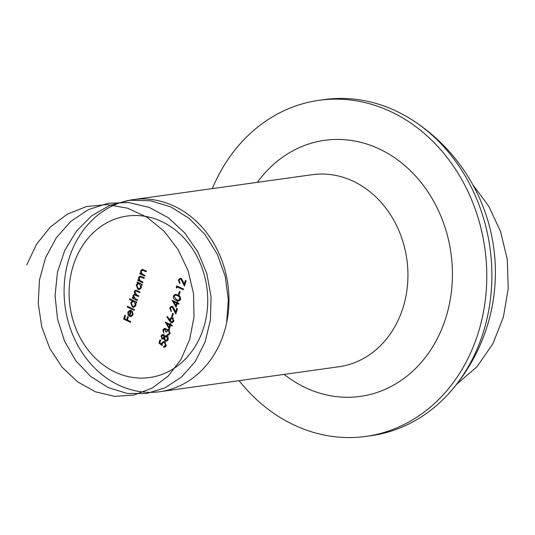 <?xml version="1.0" encoding="UTF-8"?>
<svg xmlns="http://www.w3.org/2000/svg" width="535" height="535" viewBox="0 0 535 535"><rect width="100%" height="100%" fill="white"/><g stroke="black" fill="none" stroke-linecap="round" stroke-linejoin="round"><path stroke-width="0.8" d="M176.804 288.104L176.242 287.308L176.697 285.85L183.545 289.074L183.324 289.783L177.179 286.887L176.804 288.104M180.556 299.373L178.784 300.938L176.142 300.316C174.129 299.633 173.2 298.189 173.36 295.975L175.192 294.37L177.801 294.952C179.813 295.674 180.736 297.146 180.556 299.373M170.364 308.254L171.381 310.828L171.16 311.53L169.675 307.886L171.374 306.274L172.444 306.461L174.41 309.217L175.627 312.052L176.764 308.381L177.466 308.708L175.808 314.072L172.283 307.19L171.601 307.077L170.364 308.254M169.301 320.659L166.9 316.834L167.442 316.466L169.562 319.85L169.749 319.007L171.427 317.436L172.504 317.616L173.842 321.074L172.163 322.659L171.013 322.485L169.301 320.659L170.331 320.518M167.923 329.42L167.301 329.507L168.665 329.607L170.03 333.379L168.237 335.131L167.194 335.064L167.415 334.355L168.552 334.181L169.334 333.037L168.505 330.342L166.305 332.088L165.603 331.76L165.108 329.206L163.543 330.289L163.864 333.144L162.834 329.968L164.459 328.37L165.328 328.497L166.452 330.088L167.595 329.44M167.415 334.355L169.769 334.014M169.448 330.215L167.856 330.242L169.555 330.008M166.037 329.078L164.64 329.132L166.338 328.891M163.777 346.439L165.542 345.276L164.426 342.454L163.61 342.306L162.326 343.644L162.138 345.55L158.962 343.122L159.965 339.885L160.667 340.22L159.838 342.902L161.51 344.179L161.664 343.182L163.416 341.524L164.673 341.758L166.231 345.65L164.526 347.235L163.556 347.148L163.777 346.439L166.044 346.232M142.069 276.655L140.585 276.862L139.133 277.886L139.856 280.474L142.972 282.072L142.751 282.781L137.749 280.42L137.97 279.711L138.873 280.139L138.558 277.478L140.016 276.067L144.323 277.718L144.102 278.427L140.137 276.849L141.454 276.742M137.274 300.489L132.265 298.129L132.486 297.42L133.355 297.828L133.014 295.387L134.793 294.123L134.238 291.441L135.542 290.184L139.936 291.889L139.715 292.591L135.716 290.94L134.813 291.849L136.766 294.919L138.712 295.835L138.491 296.544L134.492 294.905L133.589 295.801L135.382 298.784L137.488 299.781L137.274 300.489M134.312 294.136L135.362 294.043M134.231 310.307L127.21 306.996L127.43 306.287L134.452 309.598L134.231 310.307M130.507 322.344L123.659 319.121L124.849 315.275L125.551 315.603L124.581 318.74L126.688 319.736L127.658 316.6L128.36 316.927L127.39 320.064L130.727 321.635L130.507 322.344M73.121 266.015A81.527 69.069 82.1 0 1 191.236 247.01A81.527 69.069 82.1 0 1 150.883 377.362A81.527 69.069 82.1 0 1 73.121 266.015M130.293 310.206L131.456 310.501L129.858 315.663L130.874 315.831L132.352 314.426L131.958 311.805L132.439 311.316L132.994 314.627L130.955 316.546L129.523 316.319L128.052 314.868L127.818 312.173L129.891 310.226M129.53 299.506L129.744 298.798L136.773 302.108L136.552 302.817L135.683 302.409L135.91 305.211L133.743 307.224L132.372 306.99L130.734 302.75L132.513 300.911L129.53 299.506L130.854 299.319M137.027 282.748L137.248 282.039L142.25 284.399L142.036 285.108L141.166 284.7L141.394 287.502L139.22 289.515L137.856 289.281L136.218 285.041L137.956 283.182L137.027 282.748L138.358 282.56M144.136 269.981L142.651 270.188L141.207 271.212L141.922 273.8L145.038 275.391L144.818 276.1L139.816 273.739L140.036 273.031L140.939 273.459L140.625 270.797L142.089 269.386L146.389 271.038L146.169 271.747L142.21 270.168L143.52 270.061M163.449 334.569L164.533 336.368L165.89 335.539L166.826 335.699L168.057 336.963L168.164 339.417L166.318 341.256L165.221 341.089L163.824 338.648L162.018 339.116L160.975 335.973L162.587 334.435L163.449 334.569L162.921 335.171M169.341 329.112L165.275 322.097L170.016 324.33L170.297 323.421L170.999 323.749L170.718 324.658L172.297 325.407L172.076 326.116L170.498 325.367L169.341 329.112M172.397 316.64L171.695 316.305L172.631 313.269L173.333 313.604L172.397 316.64M176.102 307.257L172.043 300.235L176.777 302.469L177.065 301.559L177.767 301.894L177.48 302.803L179.064 303.546L178.844 304.254L177.266 303.512L176.102 307.257M179.158 294.778L178.456 294.451L179.399 291.414L180.101 291.742L179.158 294.778M179.011 280.32L180.021 282.895L179.807 283.603L178.315 279.952L180.021 278.347L181.091 278.528L183.057 281.283L184.274 284.118L185.411 280.447L186.113 280.781L184.448 286.145L180.93 279.263L180.248 279.15L179.011 280.32M212.301 188.608A169.669 143.741 82.1 0 1 319.101 100.312L324.203 99.604A169.669 143.741 82.1 0 1 413.488 120.776A169.669 143.741 82.1 0 1 450.731 391.386A169.669 143.741 82.1 0 1 371.022 435.704L365.92 436.413A169.669 143.741 82.1 0 1 239.058 380.666M319.101 100.312A169.669 143.741 82.1 0 1 484.877 248.534A169.669 143.741 82.1 0 1 365.92 436.413M68.881 259.06A96.955 82.136 82.1 0 1 133.155 199.635A96.955 82.136 82.1 0 1 227.883 284.332A96.955 82.136 82.1 0 1 159.911 391.694A96.955 82.136 82.1 0 1 68.881 259.06M127.45 319.87L127.056 319.683M124.989 318.934L123.659 319.121M127.524 319.616L126.688 319.736M133.075 314.326L132.352 314.426M132.7 311.704L131.958 311.805M131.791 316.279L129.523 316.319M131.222 316.078L130.801 315.837M128.781 314.761L128.052 314.868M128.587 312.065L127.818 312.173M130.045 310.895L130.774 310.267M130.005 315.195L129.263 315.302L130.62 310.922L129.965 310.902L131.663 310.668M131.356 310.822L128.447 312.42L128.453 314.132L129.263 315.302M128.54 306.809L127.21 306.996M136.532 301.994L135.683 302.409M134.579 306.936L132.372 306.99M134.078 306.756L133.569 306.455M131.503 302.643L130.734 302.75M132.988 301.459L133.937 300.77M133.844 300.73L132.513 300.911M135.388 301.459L133.008 301.459L131.356 303.031L132.6 306.287L135.429 306.194M134.86 301.205L133.008 301.459M136.017 304.796L135.301 304.897L134.058 301.64M133.63 306.448L135.301 304.897M134.104 297.955L132.265 298.129M133.931 297.748L133.355 297.828M133.509 296.611L132.901 296.698M133.864 295.273L133.014 295.387M134.827 294.859L135.435 294.116M135.081 291.321L134.238 291.441M136.057 290.893L136.485 290.311M137.421 290.706L135.716 290.94M136.258 294.665L134.492 294.905M142.009 284.286L141.166 284.7M140.056 289.228L137.856 289.281M139.555 289.047L139.053 288.739M136.987 284.934L136.218 285.041M138.445 283.757L139.381 283.042M139.281 283.002L137.956 283.182M140.872 283.744L138.491 283.751L136.833 285.322L138.083 288.579L140.912 288.479M140.344 283.496L138.491 283.751M141.494 287.088L140.785 287.188L139.541 283.931M139.113 288.733L140.785 287.188M139.655 280.28L137.749 280.42M139.475 280.052L138.873 280.139M139.374 277.364L138.558 277.478M140.438 276.802L140.932 276.18M141.721 273.599L139.816 273.739M141.514 273.505L140.939 273.459M141.441 270.683L140.625 270.797M142.504 270.128L143.005 269.5M159.952 342.988L158.962 343.122M162.219 344.079L161.51 344.179M162.58 343.055L161.664 343.182M163.643 342.3L164.292 341.611M165.335 346.927L163.556 347.148M165.255 346.907L165.442 346.319M166.352 345.162L165.542 345.276M165.462 342.306L164.426 342.454M166.753 335.666L164.533 336.368M167.161 340.949L165.221 341.089M166.92 340.849L166.358 340.461M164.446 338.561L163.824 338.648M163.543 338.902L162.018 339.116M163.63 338.829L163.142 338.421M161.871 335.846L160.975 335.973M163.951 338.173L164.459 338.24M164.118 335.137L162.747 335.198L164.446 334.957M164.76 337.224L163.87 337.351L163.202 335.264L161.67 336.341L162.245 338.414L164.412 338.247M162.245 338.414L163.87 337.351M167.602 336.274L165.984 336.308L167.682 336.074M166.619 336.415L164.579 337.665L165.462 340.387L166.138 340.494L167.462 339.076L166.619 336.415M168.278 338.963L167.462 339.076M163.73 329.841L162.834 329.968M164.813 329.105L165.335 328.503M169 329.266L166.452 330.088M169.006 334.85L167.194 335.064M168.893 334.823L169.087 334.214M170.143 332.924L169.334 333.037M166.479 331.64L165.603 331.76M167.475 330.356L167.442 329.948M170.852 324.21L170.016 324.33M171.829 325.186L170.498 325.367M170.779 324.464L170.384 324.277M169.067 327.393L169.796 325.039L166.82 323.635L169.067 327.393L169.909 327.273M171.126 324.852L169.796 325.039M168.15 323.454L166.82 323.635M167.615 316.733L166.9 316.834M170.344 319.743L169.562 319.85M170.698 318.873L169.749 319.007M173.293 318.211L171.681 318.231L172.303 317.536M172.965 322.344L171.013 322.485M172.711 322.244L172.143 321.863M172.323 318.345L170.411 319.482L171.26 321.782L171.929 321.896L173.146 320.706L172.323 318.345M173.949 320.592L173.146 320.706M172.531 316.192L171.695 316.305M170.585 307.759L169.675 307.886M173.3 306.843L171.601 307.077L172.23 306.368M176.47 311.932L175.627 312.052M174.571 309.584L173.922 309.678M173.24 307.057L172.283 307.19M177.62 302.355L176.777 302.469M178.59 303.325L177.266 303.512M177.546 302.603L177.152 302.422M175.834 305.532L176.563 303.178L173.587 301.78L175.834 305.532L176.677 305.418M177.887 302.997L176.563 303.178M174.918 301.593L173.587 301.78M179.566 300.677L178.028 300.162M177.68 300.102L176.142 300.316M174.27 295.848L173.36 295.975M175.306 295.173L176.115 294.384M177.747 294.925L175.373 295.159L174.069 296.283L176.363 299.607L178.556 300.155L179.86 299.018L179.212 296.771L177.58 295.661L175.373 295.159M178.556 300.155L180.328 299.908M178.79 295.494L177.58 295.661M180.054 296.651L179.212 296.771M180.663 298.904L179.86 299.018M179.299 294.33L178.456 294.451M177.085 287.188L176.242 287.308M178.509 286.7L177.179 286.887M179.232 279.825L178.315 279.952M181.947 278.909L180.248 279.15L180.877 278.441M185.11 284.005L184.274 284.118M183.211 281.657L182.562 281.744M181.887 279.13L180.93 279.263M26.75 264.932L36.474 244.328L50.203 227.148L67.136 214.261L86.423 206.557L106.96 204.577L127.544 208.189L147.005 217.197L164.165 231.294L178.075 249.524L188.086 270.703L193.543 293.655L194.004 317.014L189.698 339.417L180.95 359.553L168.15 376.125L152.114 388.116L133.924 395.017L114.671 396.368L95.511 391.834L77.615 381.863L62.027 367.157L49.782 348.425L41.743 326.724L38.232 303.439L39.47 279.912L45.642 257.556L56.356 237.687L70.867 221.356L88.442 209.593L108.15 203.273L128.808 202.558L149.232 207.393L168.244 217.691L184.702 232.872L197.81 251.858L206.824 273.539L211.058 296.731L210.409 320.004L205.086 342.005L195.335 361.406L181.653 376.934L165.034 387.835L146.523 393.526L127.169 393.432L108.204 387.567L90.729 376.493L75.836 360.784L64.568 341.203L57.526 319.014L55.051 295.567L57.479 272.188L64.802 250.32L76.425 231.14L91.692 215.772L109.896 205.286L129.938 200.264L150.643 200.779L170.839 206.918L189.316 218.494L205.092 234.631L217.344 254.306L225.248 276.488L228.311 299.827L226.606 322.933M140.384 276.816L140.431 276.067M472.753 184.615L488.736 206.182L500.533 231.474L507.287 259.341L508.25 288.412L503.395 317.028L492.949 343.617L477.126 366.595L456.522 384.404M257.388 182.328A129.276 109.514 82.1 0 1 408.446 168.833A129.276 109.514 82.1 0 1 433.136 346.085A129.276 109.514 82.1 0 1 284.145 374.386M159.911 391.694L338.876 366.763A96.955 82.136 -97.9 0 0 406.854 259.401A96.955 82.136 -97.9 0 0 312.126 174.704L133.155 199.635M138.331 291.134L137 291.314M137.274 295.159L135.95 295.34M143.072 277.13L141.748 277.317M145.145 270.456L143.815 270.636M450.517 391.627A181.097 181.097 0 0 0 413.488 120.776M130.874 315.831L132.573 315.59M163.61 342.306L165.308 342.072M166.138 340.494L167.836 340.253M168.05 334.355L169.749 334.121M171.681 318.231L173.38 317.997M171.929 321.896L173.628 321.655"/></g></svg>
